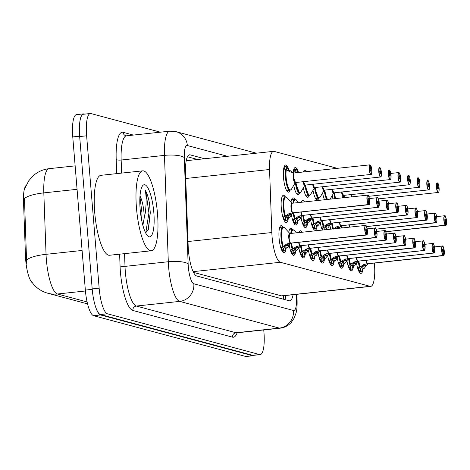 <?xml version="1.0" encoding="UTF-8"?>
<svg xmlns="http://www.w3.org/2000/svg" width="470" height="470" viewBox="0 0 470 470"><rect width="100%" height="100%" fill="white"/><g stroke="black" fill="none" stroke-linecap="round" stroke-linejoin="round"><path stroke-width="0.7" d="M293.121 172.584A13.665 3.466 -96.1 0 1 295.231 167.561A13.665 3.466 -96.1 0 1 298.509 172.496M303.367 171.979A13.665 3.466 -96.1 0 1 304.842 170.14A13.665 3.466 -96.1 0 1 306.675 171.621M289.984 190.391A13.665 3.466 -96.1 0 1 288.533 192.165A13.665 3.466 -96.1 0 1 283.504 177.619A13.665 3.466 -96.1 0 1 285.619 164.988A13.665 3.466 -96.1 0 1 289.132 170.728M301.158 202.276A13.665 3.466 -96.1 0 1 302.633 200.437A13.665 3.466 -96.1 0 1 304.431 201.865M291.018 202.071A13.665 3.466 -96.1 0 1 293.022 197.864A13.665 3.466 -96.1 0 1 294.819 199.292M288.392 217.798A13.665 3.466 -96.1 0 1 286.324 222.469A13.665 3.466 -96.1 0 1 281.295 207.922A13.665 3.466 -96.1 0 1 283.41 195.285A13.665 3.466 -96.1 0 1 285.202 196.713M286.183 248.101A13.665 3.466 -96.1 0 1 284.115 252.766A13.665 3.466 -96.1 0 1 279.086 238.22A13.665 3.466 -96.1 0 1 281.201 225.588A13.665 3.466 -96.1 0 1 282.993 227.016M288.803 232.368A13.665 3.466 -96.1 0 1 290.812 228.162A13.665 3.466 -96.1 0 1 292.61 229.589M298.949 232.579A13.665 3.466 -96.1 0 1 300.424 230.741A13.665 3.466 -96.1 0 1 302.222 232.168M337.343 168.331L274.139 151.393A24.117 6.122 83.9 0 0 273.534 151.346A24.117 6.122 83.9 0 0 269.551 169.505L271.83 232.527A24.117 6.122 83.9 0 0 272.077 236.657A24.117 6.122 83.9 0 0 280.355 262.278L370.125 286.33A24.117 6.122 83.9 0 0 370.73 286.383A24.117 6.122 83.9 0 0 374.373 263.047M26.114 185.444A21.708 5.511 83.9 0 0 23.5 201.313L25.497 256.455A21.708 5.511 83.9 0 0 25.715 260.174A21.708 5.511 83.9 0 0 32.365 282.817M193.511 272.394L281.765 295.93L370.73 286.383M332.96 198.863A13.665 3.466 -96.1 0 1 332.22 195.52M324.529 199.768A13.665 3.466 -96.1 0 1 322.608 192.947M318.825 198.117A13.665 3.466 -96.1 0 1 317.373 199.897A13.665 3.466 -96.1 0 1 312.997 190.374M309.213 195.543A13.665 3.466 -96.1 0 1 307.762 197.318A13.665 3.466 -96.1 0 1 303.385 187.794M299.601 192.964A13.665 3.466 -96.1 0 1 298.144 194.745A13.665 3.466 -96.1 0 1 293.768 185.221M339.593 228.214A13.665 3.466 -96.1 0 1 339.522 227.815M330.751 229.166A13.665 3.466 -96.1 0 1 329.911 225.242M326.844 228.103A13.665 3.466 -96.1 0 1 326.603 229.613M322.32 230.071A13.665 3.466 -96.1 0 1 320.299 222.662M317.232 225.524A13.665 3.466 -96.1 0 1 315.164 230.194A13.665 3.466 -96.1 0 1 310.682 220.089M307.621 222.95A13.665 3.466 -96.1 0 1 305.553 227.621A13.665 3.466 -96.1 0 1 301.07 217.516M298.004 220.377A13.665 3.466 -96.1 0 1 295.936 225.042A13.665 3.466 -96.1 0 1 291.459 214.937M353.475 266.132A13.665 3.466 -96.1 0 1 351.407 270.796A13.665 3.466 -96.1 0 1 346.925 260.691M343.858 263.553A13.665 3.466 -96.1 0 1 341.79 268.223A13.665 3.466 -96.1 0 1 337.313 258.118M334.246 260.979A13.665 3.466 -96.1 0 1 332.178 265.644A13.665 3.466 -96.1 0 1 327.702 255.539M324.635 258.4A13.665 3.466 -96.1 0 1 322.567 263.071A13.665 3.466 -96.1 0 1 318.09 252.966M315.023 255.827A13.665 3.466 -96.1 0 1 312.955 260.498A13.665 3.466 -96.1 0 1 308.473 250.393M305.412 253.248A13.665 3.466 -96.1 0 1 303.344 257.918A13.665 3.466 -96.1 0 1 298.861 247.813M295.795 250.675A13.665 3.466 -96.1 0 1 293.726 255.345A13.665 3.466 -96.1 0 1 289.25 245.24M363.087 268.705A13.665 3.466 -96.1 0 1 361.019 273.375A13.665 3.466 -96.1 0 1 356.536 263.271M25.227 187.647L28.699 180.862L32.471 176.432C37.154 172.008 42.705 169.423 49.127 168.665A32.16 8.16 83.9 0 0 43.822 192.882A28.141 7.32 177.9 0 0 24.463 198.54L26.667 263.312M254.223 355.255A24.117 6.122 -96.1 0 1 253.201 355.737A24.117 6.122 -96.1 0 1 252.596 355.684L100.58 314.953A24.117 6.122 -96.1 0 1 94.864 304.443M79.841 121.789A24.117 6.122 -96.1 0 1 83.448 113.887A24.117 6.122 -96.1 0 1 84.054 113.934L84.735 114.116M253.201 355.737L246.239 356.483A24.117 6.122 -96.1 0 1 245.634 356.436L93.624 315.699A24.117 6.122 -96.1 0 1 85.346 290.078L72.756 136.923A24.117 6.122 -96.1 0 1 76.492 114.633L83.448 113.887M204.609 158.743L190.115 154.853A24.117 6.122 83.9 0 0 189.504 154.806A24.117 6.122 83.9 0 0 185.527 172.966L188.176 246.227A24.117 6.122 83.9 0 0 188.423 250.357A24.117 6.122 83.9 0 0 196.701 275.978L289.162 300.753A24.117 6.122 83.9 0 0 289.773 300.806A24.117 6.122 83.9 0 0 293.092 294.714M263.746 329.934L263.946 332.325A24.117 6.122 -96.1 0 1 260.21 354.615A24.117 6.122 -96.1 0 1 259.605 354.562L107.424 313.784A24.117 6.122 -96.1 0 1 99.152 288.163L86.621 135.806A24.117 6.122 -96.1 0 1 90.358 113.517A24.117 6.122 -96.1 0 1 90.963 113.564L160.417 132.176M260.21 354.615L253.254 355.361A24.117 6.122 -96.1 0 1 252.643 355.308L100.468 314.53A24.117 6.122 -96.1 0 1 92.191 288.909L79.665 136.553A24.117 6.122 -96.1 0 1 83.402 114.263L90.358 113.517M286.13 295.46A24.117 6.122 -96.1 0 1 284.879 299.607M187.436 156.751L197.647 159.489M443.792 255.339A4.823 1.222 -96.1 0 1 443.427 255.639A4.823 1.222 -96.1 0 1 443.357 255.639L367.734 263.746A0.4 0.388 -84.1 0 0 367.675 263.758L367.564 263.729A0.4 0.388 -66.8 0 1 367.622 263.717A4.823 1.222 83.9 0 1 366.248 260.31A4.823 1.222 -96.1 0 0 367.505 263.647M367.675 263.758L367.446 264.375L367.816 263.752A4.823 1.222 83.9 0 0 367.869 263.735M443.357 255.639L443.498 255.457A4.665 1.181 83.9 0 0 444.285 251.15A4.665 1.181 83.9 0 0 442.687 246.198A4.665 1.181 83.9 0 0 441.847 250.498A4.665 1.181 83.9 0 0 443.392 255.433L443.181 252.413A1.61 0.405 -96.1 0 1 442.646 250.71A1.61 0.405 -96.1 0 1 442.893 249.223A1.61 0.405 -96.1 0 1 443.486 250.933A1.61 0.405 -96.1 0 1 443.239 252.419A1.61 0.405 -96.1 0 1 443.216 252.419L443.181 252.425M434.174 252.766A4.823 1.222 -96.1 0 1 433.816 253.06A4.823 1.222 -96.1 0 1 433.745 253.06L358.128 261.173A4.823 1.222 83.9 0 0 358.193 261.173A12.061 3.061 83.9 0 0 359.538 267.377L363.704 264.557L367.193 263.811A4.97 1.263 -96.1 0 1 365.907 260.351M358.281 267.694L358.187 268.135A12.061 3.061 -96.1 0 0 360.402 271.701L359.156 271.836M433.745 253.06L433.886 252.883A4.665 1.181 83.9 0 0 434.674 248.571A4.665 1.181 83.9 0 0 433.07 243.619A4.665 1.181 83.9 0 0 432.236 247.919A4.665 1.181 83.9 0 0 433.781 252.854L433.634 253.03A4.823 1.222 -96.1 0 1 432.036 247.925A4.823 1.222 -96.1 0 1 432.782 243.466C432.988 245.023 432.858 239.7 434.68 248.577C434.662 255.51 433.775 251.967 433.816 253.06L358.193 261.173L359.538 267.371L358.169 267.906M367.734 263.711L367.74 263.746A4.823 1.222 83.9 0 0 367.804 263.752A4.97 1.263 -96.1 0 1 367.581 263.911L366.124 265.891L362.488 266.279L363.275 268.67L362.394 269.263A12.061 3.061 -96.1 0 1 360.848 271.778A12.061 3.061 -96.1 0 1 360.678 271.778L359.215 271.93M360.185 268.599L360.378 268.576A8.842 2.244 83.9 0 0 360.502 268.576A8.842 2.244 83.9 0 0 361.606 266.866L362.488 266.279M443.392 255.433L367.628 263.723M360.378 268.576L360.678 271.778M360.402 271.701L360.179 268.523A8.842 2.244 83.9 0 1 359.203 267.412M443.216 252.419L443.498 255.457M366.124 265.891L364.044 268.582A12.061 3.061 83.9 0 0 364.05 268.582L363.275 268.67M363.251 266.19L364.978 264.046M446.001 225.042A4.823 1.222 -96.1 0 1 445.636 225.336A4.823 1.222 -96.1 0 1 445.566 225.336L445.707 225.159A4.665 1.181 83.9 0 0 446.494 220.847A4.665 1.181 83.9 0 0 444.896 215.895A4.665 1.181 83.9 0 0 444.056 220.195A4.665 1.181 83.9 0 0 445.601 225.13L445.39 222.11A1.61 0.405 -96.1 0 1 444.855 220.412A1.61 0.405 -96.1 0 1 445.102 218.926A1.61 0.405 -96.1 0 1 445.695 220.636A1.61 0.405 -96.1 0 1 445.448 222.122A1.61 0.405 -96.1 0 1 445.425 222.122L445.39 222.128M445.601 225.13L385.77 231.71M445.566 225.336L385.782 231.751M445.425 222.122L445.707 225.159M438.598 192.165A4.823 1.222 -96.1 0 1 438.234 192.459A4.823 1.222 -96.1 0 1 436.454 187.324A4.823 1.222 -96.1 0 1 437.2 182.865A4.823 1.222 -96.1 0 1 437.27 182.865L437.441 183.012A4.665 1.181 83.9 0 0 436.654 187.319A4.665 1.181 83.9 0 0 438.252 192.271A4.665 1.181 83.9 0 0 439.092 187.971A4.665 1.181 83.9 0 0 437.547 183.042L437.646 186.067M437.723 186.05L437.676 186.055A1.61 0.405 -96.1 0 1 437.723 186.05L437.441 183.012M437.758 186.055A1.61 0.405 -96.1 0 1 438.293 187.759A1.61 0.405 -96.1 0 1 438.046 189.246A1.61 0.405 -96.1 0 1 437.453 187.536A1.61 0.405 -96.1 0 1 437.699 186.05M157.497 213.627A40.197 10.199 -96.1 0 1 151.27 250.78A40.197 10.199 -96.1 0 1 136.47 207.993A40.197 10.199 -96.1 0 1 142.692 170.845A40.197 10.199 -96.1 0 1 157.497 213.627M151.27 250.78L109.516 255.263A40.197 10.199 -96.1 0 1 94.717 212.475A40.197 10.199 -96.1 0 1 100.938 175.322L142.692 170.845M141.599 219.778L141.975 213.133L139.942 196.683M139.995 195.978A18.177 4.612 -96.1 0 1 144.002 212.916A18.177 4.612 -96.1 0 1 144.225 217.868L142.874 225.289M140.125 208.974A26.214 6.651 -96.1 0 1 142.545 185.844A26.214 6.651 -96.1 0 1 153.837 212.651A26.214 6.651 -96.1 0 1 147.944 236.151A26.214 6.651 -96.1 0 1 140.125 208.974M145.635 232.885L148.438 229.36L150.282 212.746L149.578 203.757C148.42 197.612 146.957 193.035 145.183 190.033C146.417 195.914 146.446 203.528 145.283 212.881L144.225 217.868M140.148 209.226L140.001 207.311M148.203 229.953L150.171 212.798L149.578 203.757M145.759 232.85L148.943 212.928L145.806 191.554L145.183 190.033M358.122 261.132L358.122 261.173A0.4 0.388 -84.1 0 0 358.064 261.185L357.952 261.156A0.4 0.388 -66.8 0 1 358.011 261.144A4.823 1.222 83.9 0 1 356.636 257.736A4.823 1.222 -96.1 0 0 357.893 261.073M358.064 261.185L357.835 261.802L358.205 261.173A4.823 1.222 83.9 0 0 358.257 261.161M424.563 250.187A4.823 1.222 -96.1 0 1 424.198 250.487A4.823 1.222 -96.1 0 1 424.134 250.487L348.511 258.594A4.823 1.222 83.9 0 0 348.581 258.6A12.061 3.061 83.9 0 0 349.927 264.804L348.558 265.327M348.664 265.115L348.576 265.562A12.061 3.061 -96.1 0 0 350.79 269.128L349.539 269.257M358.187 261.173A4.97 1.263 -96.1 0 1 357.97 261.338L356.513 263.312L352.876 263.705L353.663 266.096L352.782 266.69A12.061 3.061 -96.1 0 1 351.231 269.198A12.061 3.061 -96.1 0 1 351.066 269.198L349.598 269.357M350.573 266.026L350.767 266.002A8.842 2.244 83.9 0 0 350.89 266.002A8.842 2.244 83.9 0 0 351.995 264.287L352.876 263.705M433.634 253.03L358.017 261.144M433.781 252.854L433.563 249.834A1.61 0.405 -96.1 0 1 433.035 248.137A1.61 0.405 -96.1 0 1 433.281 246.65A1.61 0.405 -96.1 0 1 433.875 248.36A1.61 0.405 -96.1 0 1 433.622 249.846A1.61 0.405 -96.1 0 1 433.604 249.846L433.569 249.852M350.767 266.002L351.066 269.198M350.79 269.128L350.567 265.95A8.842 2.244 83.9 0 1 349.592 264.839M433.604 249.846L433.886 252.883M424.134 250.487L424.275 250.31A4.665 1.181 83.9 0 0 425.062 245.998A4.665 1.181 83.9 0 0 423.458 241.045A4.665 1.181 83.9 0 0 422.618 245.346A4.665 1.181 83.9 0 0 424.169 250.281L424.022 250.457A4.823 1.222 -96.1 0 1 422.424 245.352A4.823 1.222 -96.1 0 1 423.17 240.893C423.376 242.444 423.247 237.121 425.068 246.004C425.05 252.93 424.163 249.388 424.198 250.487L348.581 258.6L349.927 264.798L354.092 261.978L357.582 261.232A4.97 1.263 -96.1 0 1 356.289 257.772M356.513 263.312L354.433 266.014A12.061 3.061 83.9 0 0 354.439 266.002M353.64 263.611L355.367 261.473M354.433 266.014L353.663 266.096M348.452 258.606L348.223 259.223L348.587 258.6A4.823 1.222 83.9 0 0 348.646 258.588M414.951 247.614A4.823 1.222 -96.1 0 1 414.587 247.907A4.823 1.222 -96.1 0 1 414.522 247.907L338.894 256.021A0.4 0.388 -84.1 0 0 338.835 256.033L338.612 256.649L338.976 256.021A12.061 3.061 83.9 0 0 340.315 262.225L344.481 259.405L347.964 258.659A4.97 1.263 -96.1 0 1 346.678 255.198M339.052 262.542L338.964 262.983A12.061 3.061 -96.1 0 0 341.179 266.549L339.928 266.684M338.988 256.015L340.315 262.219L338.946 262.754M348.576 258.6A4.97 1.263 -96.1 0 1 348.352 258.764L346.895 260.738L343.264 261.126L344.052 263.517L343.171 264.111A12.061 3.061 -96.1 0 1 341.62 266.625A12.061 3.061 -96.1 0 1 341.455 266.625L341.62 266.625M340.962 263.447L341.155 263.423A8.842 2.244 83.9 0 0 341.279 263.423A8.842 2.244 83.9 0 0 342.383 261.714L343.264 261.126M348.282 258.494A4.823 1.222 -96.1 0 1 347.019 255.157A4.823 1.222 83.9 0 0 348.405 258.571L424.022 250.457M424.169 250.281L423.952 247.261A1.61 0.405 -96.1 0 1 423.417 245.557A1.61 0.405 -96.1 0 1 423.67 244.071A1.61 0.405 -96.1 0 1 424.263 245.787A1.61 0.405 -96.1 0 1 424.011 247.273L423.952 247.273M424.011 247.273A1.61 0.405 -96.1 0 1 423.987 247.273L424.275 250.31M341.155 263.423L341.455 266.625M341.179 266.549L340.956 263.37A8.842 2.244 83.9 0 1 339.974 262.26M344.028 261.044L345.755 258.894M346.895 260.738L344.821 263.429A12.061 3.061 83.9 0 0 344.827 263.429L344.052 263.517M338.835 256.033L338.729 256.003A0.4 0.388 -66.8 0 1 338.782 255.991A4.823 1.222 83.9 0 1 337.407 252.584A4.823 1.222 -96.1 0 0 338.664 255.921M414.522 247.907L414.663 247.731A4.665 1.181 83.9 0 0 415.445 243.425A4.665 1.181 83.9 0 0 413.847 238.466A4.665 1.181 83.9 0 0 413.007 242.767A4.665 1.181 83.9 0 0 414.552 247.702L414.34 244.682A1.61 0.405 -96.1 0 1 413.806 242.984A1.61 0.405 -96.1 0 1 414.058 241.498A1.61 0.405 -96.1 0 1 414.646 243.207A1.61 0.405 -96.1 0 1 414.399 244.694A1.61 0.405 -96.1 0 1 414.376 244.694L414.34 244.7M330.316 264.111L331.567 263.976A12.061 3.061 -96.1 0 1 329.353 260.409L329.928 259.734L330.698 259.651L329.376 253.442A12.061 3.061 83.9 0 0 330.698 259.651L334.863 256.826L338.353 256.079A4.97 1.263 -96.1 0 1 337.066 252.619M338.899 255.986L338.899 256.021A4.823 1.222 83.9 0 0 338.97 256.021A4.97 1.263 -96.1 0 1 338.741 256.185L337.284 258.159L333.653 258.553L334.434 260.944L333.559 261.537A12.061 3.061 -96.1 0 1 332.008 264.046A12.061 3.061 -96.1 0 1 331.844 264.046L330.375 264.205M331.344 260.874L331.544 260.85A8.842 2.244 83.9 0 0 331.667 260.85A8.842 2.244 83.9 0 0 332.772 259.14L333.653 258.553M414.552 247.702L338.794 255.991M331.544 260.85L331.844 264.046M331.567 263.976L331.338 260.797A8.842 2.244 83.9 0 1 330.363 259.687M414.411 247.878A4.823 1.222 -96.1 0 1 412.813 242.773A4.823 1.222 -96.1 0 1 413.559 238.314C413.764 239.87 413.635 234.548 415.451 243.425C415.439 250.357 414.552 246.815 414.587 247.907L338.97 256.021A4.823 1.222 83.9 0 0 339.035 256.009M414.376 244.694L414.663 247.731M337.284 258.159L335.21 260.85A12.061 3.061 83.9 0 0 335.21 260.85L334.434 260.944M334.417 258.459L336.138 256.32M405.34 245.035A4.823 1.222 -96.1 0 1 404.976 245.334A4.823 1.222 -96.1 0 1 404.911 245.334L329.282 253.442A0.4 0.388 -84.1 0 0 329.223 253.453L329.118 253.424A0.4 0.388 -66.8 0 1 329.17 253.412A4.823 1.222 83.9 0 1 327.796 250.005A4.823 1.222 -96.1 0 0 329.053 253.342M329.223 253.453L329 254.07L329.364 253.447A4.823 1.222 83.9 0 0 329.423 253.436M404.911 245.334L405.046 245.158A4.665 1.181 83.9 0 0 405.833 240.846A4.665 1.181 83.9 0 0 404.235 235.893A4.665 1.181 83.9 0 0 403.395 240.194A4.665 1.181 83.9 0 0 404.94 245.129L404.729 242.109A1.61 0.405 -96.1 0 1 404.194 240.405A1.61 0.405 -96.1 0 1 404.441 238.919A1.61 0.405 -96.1 0 1 405.034 240.634A1.61 0.405 -96.1 0 1 404.788 242.121A1.61 0.405 -96.1 0 1 404.764 242.121L404.729 242.121M395.728 242.461A4.823 1.222 -96.1 0 1 395.364 242.755A4.823 1.222 -96.1 0 1 395.294 242.755L319.676 250.874A4.823 1.222 83.9 0 0 319.741 250.874A12.061 3.061 83.9 0 0 321.086 257.072L325.252 254.252L328.741 253.506A4.97 1.263 -96.1 0 1 327.455 250.046M319.829 257.39L319.741 257.836A12.061 3.061 -96.1 0 0 321.956 261.396L320.704 261.532M395.294 242.755L395.435 242.579A4.665 1.181 83.9 0 0 396.222 238.272A4.665 1.181 83.9 0 0 394.624 233.32A4.665 1.181 83.9 0 0 393.784 237.614A4.665 1.181 83.9 0 0 395.329 242.549L395.188 242.726A4.823 1.222 -96.1 0 1 393.584 237.62A4.823 1.222 -96.1 0 1 394.336 233.161C394.541 234.718 394.406 229.395 396.228 238.272C396.21 245.205 395.329 241.662 395.364 242.755L319.741 250.874L321.086 257.067L319.723 257.601M329.282 253.406L329.288 253.442A4.823 1.222 83.9 0 0 329.353 253.447A4.97 1.263 -96.1 0 1 329.129 253.612L327.672 255.586L324.041 255.974L324.823 258.365L323.947 258.958A12.061 3.061 -96.1 0 1 322.397 261.473A12.061 3.061 -96.1 0 1 322.226 261.473L322.397 261.473M321.733 258.294L321.932 258.277A8.842 2.244 83.9 0 0 322.05 258.277A8.842 2.244 83.9 0 0 323.16 256.561L324.041 255.974M404.94 245.129L329.176 253.418M321.932 258.277L322.226 261.473M321.956 261.396L321.727 258.218A8.842 2.244 83.9 0 1 320.752 257.113M404.764 242.121L405.046 245.158M327.672 255.586L325.598 258.283A12.061 3.061 83.9 0 0 325.598 258.277M324.805 255.886L326.527 253.741M325.598 258.283L324.823 258.365M428.981 189.586A4.823 1.222 -96.1 0 1 428.616 189.886A4.823 1.222 -96.1 0 1 426.842 184.751A4.823 1.222 -96.1 0 1 427.588 180.292A4.823 1.222 -96.1 0 1 427.659 180.292L427.823 180.433A4.665 1.181 83.9 0 0 427.042 184.745A4.665 1.181 83.9 0 0 428.64 189.698A4.665 1.181 83.9 0 0 429.48 185.397A4.665 1.181 83.9 0 0 427.935 180.462L428.029 183.494M343.482 195.291L341.825 191.983A4.823 1.222 83.9 0 0 343.264 195.414A4.823 1.222 83.9 0 0 343.388 195.42A12.061 3.061 83.9 0 0 343.77 197.706M351.443 194.557A4.823 1.222 83.9 0 0 352.036 196.818L351.443 194.557A4.823 1.222 -96.2 0 0 352.036 196.818M428.147 183.482A1.61 0.405 -96.1 0 1 428.681 185.186A1.61 0.405 -96.1 0 1 428.429 186.672A1.61 0.405 -96.1 0 1 427.841 184.957A1.61 0.405 -96.1 0 1 428.088 183.47A1.61 0.405 -96.1 0 1 428.111 183.47L428.064 183.476M428.111 183.47L427.823 180.433M419.369 187.013A4.823 1.222 -96.1 0 1 419.005 187.307A4.823 1.222 -96.1 0 1 417.231 182.172A4.823 1.222 -96.1 0 1 417.977 177.713A4.823 1.222 -96.1 0 1 418.041 177.713L418.212 177.86A4.665 1.181 83.9 0 0 417.425 182.166A4.665 1.181 83.9 0 0 419.029 187.119A4.665 1.181 83.9 0 0 419.869 182.824A4.665 1.181 83.9 0 0 418.318 177.889L418.418 180.921M333.865 192.718L332.214 189.404A4.823 1.222 83.9 0 0 333.653 192.835A4.823 1.222 83.9 0 0 333.776 192.847A12.061 3.061 83.9 0 0 334.993 198.645M418.535 180.903A1.61 0.405 -96.1 0 1 419.07 182.607A1.61 0.405 -96.1 0 1 418.817 184.093A1.61 0.405 -96.1 0 1 418.224 182.383A1.61 0.405 -96.1 0 1 418.476 180.897A1.61 0.405 -96.1 0 1 418.5 180.897L418.453 180.903M418.5 180.897L418.212 177.86M409.758 184.434A4.823 1.222 -96.1 0 1 409.394 184.733A4.823 1.222 -96.1 0 1 407.619 179.599A4.823 1.222 -96.1 0 1 408.365 175.14A4.823 1.222 -96.1 0 1 408.43 175.14L408.6 175.281A4.665 1.181 83.9 0 0 407.813 179.593A4.665 1.181 83.9 0 0 409.411 184.546A4.665 1.181 83.9 0 0 410.251 180.245A4.665 1.181 83.9 0 0 408.706 175.31L408.806 178.341M326.662 199.251L324.183 190.268A12.061 3.061 83.9 0 0 326.826 199.521M408.923 178.33A1.61 0.405 -96.1 0 1 409.452 180.034A1.61 0.405 -96.1 0 1 409.206 181.52A1.61 0.405 -96.1 0 1 408.612 179.804A1.61 0.405 -96.1 0 1 408.865 178.318L408.841 178.324M408.865 178.318A1.61 0.405 -96.1 0 1 408.882 178.318L408.6 175.281M400.146 181.861A4.823 1.222 -96.1 0 1 399.782 182.154A4.823 1.222 -96.1 0 1 398.002 177.02A4.823 1.222 -96.1 0 1 398.754 172.561A4.823 1.222 -96.1 0 1 398.819 172.561L398.989 172.707A4.665 1.181 83.9 0 0 398.202 177.014A4.665 1.181 83.9 0 0 399.8 181.972A4.665 1.181 83.9 0 0 400.64 177.672A4.665 1.181 83.9 0 0 399.095 172.737L399.195 175.768M324.177 190.268L320.211 197.036L318.443 198.105L314.565 187.695A12.061 3.061 83.9 0 0 318.443 198.105A12.061 3.061 83.9 0 0 318.748 198.129A12.061 3.061 83.9 0 0 318.754 198.129L315.576 198.469M322.602 186.831A4.823 1.222 83.9 0 0 324.041 190.262A4.823 1.222 83.9 0 0 324.159 190.274L322.602 186.831A4.823 1.222 -96.2 0 0 324.041 190.262A4.823 1.222 -96.2 0 0 324.159 190.274A4.97 1.263 -96.2 0 1 322.261 186.866M399.271 175.745L399.23 175.751A1.61 0.405 -96.1 0 1 399.271 175.745L398.989 172.707M399.306 175.757A1.61 0.405 -96.1 0 1 399.841 177.454A1.61 0.405 -96.1 0 1 399.594 178.941A1.61 0.405 -96.1 0 1 399.001 177.231A1.61 0.405 -96.1 0 1 399.247 175.745M398.689 172.578L390.817 173.424M436.389 222.463A4.823 1.222 -96.1 0 1 436.025 222.762A4.823 1.222 -96.1 0 1 435.954 222.762L436.095 222.586A4.665 1.181 83.9 0 0 436.883 218.274A4.665 1.181 83.9 0 0 435.285 213.321A4.665 1.181 83.9 0 0 434.445 217.622A4.665 1.181 83.9 0 0 435.99 222.557L435.772 219.537A1.61 0.405 -96.1 0 1 435.244 217.833A1.61 0.405 -96.1 0 1 435.49 216.347A1.61 0.405 -96.1 0 1 436.084 218.062A1.61 0.405 -96.1 0 1 435.831 219.543A1.61 0.405 -96.1 0 1 435.813 219.543L435.778 219.549M435.99 222.557L376.153 229.137M435.954 222.762L376.17 229.178L436.025 222.762C435.984 221.664 436.871 225.206 436.889 218.28C435.067 209.397 435.197 214.72 434.991 213.168A4.823 1.222 -96.1 0 1 435.414 213.38M435.813 219.543L436.095 222.586M426.772 219.889A4.823 1.222 -96.1 0 1 426.407 220.183A4.823 1.222 -96.1 0 1 426.343 220.183L426.484 220.007A4.665 1.181 83.9 0 0 427.271 215.701A4.665 1.181 83.9 0 0 425.667 210.742A4.665 1.181 83.9 0 0 424.833 215.043A4.665 1.181 83.9 0 0 426.378 219.978L426.161 216.958A1.61 0.405 -96.1 0 1 425.632 215.26A1.61 0.405 -96.1 0 1 425.879 213.774A1.61 0.405 -96.1 0 1 426.472 215.483A1.61 0.405 -96.1 0 1 426.22 216.97A1.61 0.405 -96.1 0 1 426.202 216.97L426.161 216.976M417.16 217.31A4.823 1.222 -96.1 0 1 416.796 217.61A4.823 1.222 -96.1 0 1 416.731 217.61L341.103 225.718A4.823 1.222 83.9 0 0 341.179 225.723A12.061 3.061 83.9 0 0 341.561 228.003M349.234 224.86A4.823 1.222 83.9 0 0 349.827 227.116A4.823 1.222 -96.1 0 1 349.228 224.86M426.378 219.978L366.541 226.558M426.343 220.183L366.559 226.599L426.407 220.183C426.372 219.091 427.259 222.633 427.277 215.701C425.456 206.824 425.585 212.146 425.379 210.589A4.823 1.222 -96.1 0 1 425.797 210.807M426.202 216.97L426.484 220.007M341.05 225.729L340.821 226.346L341.185 225.723A4.823 1.222 83.9 0 0 341.244 225.712M416.731 217.61L416.872 217.434A4.665 1.181 83.9 0 0 417.654 213.121A4.665 1.181 83.9 0 0 416.056 208.169A4.665 1.181 83.9 0 0 415.216 212.469A4.665 1.181 83.9 0 0 416.767 217.404L416.549 214.385A1.61 0.405 -96.1 0 1 416.015 212.681A1.61 0.405 -96.1 0 1 416.267 211.195A1.61 0.405 -96.1 0 1 416.855 212.91A1.61 0.405 -96.1 0 1 416.608 214.396L416.549 214.396M331.497 223.109L331.491 223.144A0.4 0.388 -84.1 0 0 331.432 223.156L331.209 223.773L331.573 223.144A12.061 3.061 83.9 0 0 332.784 228.949M341.173 225.723A4.97 1.263 -96.1 0 1 340.95 225.888L339.493 227.862L335.862 228.25L335.98 228.602M334.981 228.837L335.862 228.25M340.873 225.618A4.823 1.222 -96.1 0 1 339.616 222.281A4.823 1.222 83.9 0 0 341.003 225.694L416.62 217.581A4.823 1.222 -96.1 0 1 415.022 212.475A4.823 1.222 -96.1 0 1 415.768 208.016A4.823 1.222 -96.1 0 1 416.185 208.228M416.608 214.396A1.61 0.405 -96.1 0 1 416.585 214.396L416.872 217.434M336.626 228.162L338.347 226.017M333.541 229.09L337.072 226.528L340.562 225.782A4.97 1.263 -96.1 0 1 339.275 222.322M339.493 227.862L339.24 228.256M323.066 229.989A12.061 3.061 -96.1 0 1 321.95 227.533L322.526 226.857L323.295 226.775L321.968 220.565A12.061 3.061 83.9 0 0 323.295 226.775L327.461 223.949L331.327 223.127A0.4 0.388 -66.8 0 1 331.379 223.115M407.549 214.737A4.823 1.222 -96.1 0 1 407.185 215.031A4.823 1.222 -96.1 0 1 407.12 215.031L407.255 214.855A4.665 1.181 83.9 0 0 408.042 210.548A4.665 1.181 83.9 0 0 406.444 205.59A4.665 1.181 83.9 0 0 405.604 209.89A4.665 1.181 83.9 0 0 407.149 214.825L406.938 211.805A1.61 0.405 -96.1 0 1 406.403 210.108A1.61 0.405 -96.1 0 1 406.65 208.621A1.61 0.405 -96.1 0 1 407.243 210.331A1.61 0.405 -96.1 0 1 406.997 211.817A1.61 0.405 -96.1 0 1 406.973 211.817L406.938 211.823M331.497 223.144A4.823 1.222 -96.1 0 1 331.491 223.144L331.497 223.15A4.823 1.222 83.9 0 0 331.567 223.15A4.97 1.263 -96.1 0 1 331.338 223.309L329.881 225.283L326.251 225.676L327.032 228.067L326.156 228.661A12.061 3.061 -96.1 0 1 325.857 229.689M323.942 227.997L324.141 227.974A8.842 2.244 83.9 0 0 324.259 227.974A8.842 2.244 83.9 0 0 325.369 226.264L326.251 225.676M331.262 223.044A4.823 1.222 -96.1 0 1 330.005 219.707A4.823 1.222 83.9 0 0 331.385 223.121L407.008 215.001A4.823 1.222 -96.1 0 1 405.41 209.896A4.823 1.222 -96.1 0 1 406.156 205.437A4.823 1.222 -96.1 0 1 406.573 205.654M324.141 227.974L324.318 229.854M324.077 229.883L323.936 227.921A8.842 2.244 83.9 0 1 322.961 226.81M331.432 223.156L330.951 223.203M327.014 225.594L328.736 223.444M398.219 206.289L406.156 205.437C406.362 206.994 406.233 201.671 408.048 210.548C408.036 217.481 407.149 213.938 407.185 215.031L331.567 223.15A4.823 1.222 83.9 0 0 331.632 223.133M407.12 215.031L331.497 223.15M406.973 211.817L407.255 214.855M329.881 225.283L327.807 227.974A12.061 3.061 83.9 0 0 327.807 227.974L327.032 228.067M319.671 250.833L319.671 250.868A0.4 0.388 -84.1 0 0 319.612 250.88L319.5 250.851A0.4 0.388 -66.8 0 1 319.559 250.839A4.823 1.222 83.9 0 1 318.184 247.432A4.823 1.222 -96.1 0 0 319.441 250.768M319.612 250.88L319.389 251.497L319.753 250.868A4.823 1.222 83.9 0 0 319.806 250.857M310.059 248.254L310.065 248.295A4.823 1.222 83.9 0 0 310.13 248.295A12.061 3.061 83.9 0 0 311.475 254.499L315.64 251.679L319.13 250.933A4.97 1.263 -96.1 0 1 317.843 247.467M310.218 254.816L310.124 255.257A12.061 3.061 -96.1 0 0 312.339 258.823L311.093 258.958M310.147 248.289L311.475 254.493L310.106 255.028M319.735 250.874A4.97 1.263 -96.1 0 1 319.518 251.033L318.061 253.007L314.424 253.4L315.211 255.792L314.33 256.385A12.061 3.061 -96.1 0 1 312.785 258.894A12.061 3.061 -96.1 0 1 312.615 258.894L311.152 259.052M312.121 255.721L312.315 255.698A8.842 2.244 83.9 0 0 312.438 255.698A8.842 2.244 83.9 0 0 313.543 253.988L314.424 253.4M395.188 242.726L319.565 250.845M395.329 242.549L395.117 239.536A1.61 0.405 -96.1 0 1 394.583 237.832A1.61 0.405 -96.1 0 1 394.829 236.345A1.61 0.405 -96.1 0 1 395.423 238.055A1.61 0.405 -96.1 0 1 395.176 239.541A1.61 0.405 -96.1 0 1 395.153 239.541L395.117 239.547M312.315 255.698L312.615 258.894M312.339 258.823L312.115 255.645A8.842 2.244 83.9 0 1 311.14 254.534M315.194 253.318L316.915 251.168M395.153 239.541L395.435 242.579M318.061 253.007L315.981 255.698A12.061 3.061 83.9 0 0 315.987 255.698L315.211 255.792M386.111 239.882A4.823 1.222 -96.1 0 1 385.753 240.182A4.823 1.222 -96.1 0 1 385.682 240.182L310.065 248.295A4.823 1.222 -96.1 0 1 310.059 248.289A0.4 0.388 -84.1 0 0 310 248.301L309.889 248.272A0.4 0.388 -66.8 0 1 309.947 248.26M310 248.301L309.771 248.918L310.141 248.295A4.823 1.222 83.9 0 0 310.194 248.283M385.682 240.182L385.823 240.006A4.665 1.181 83.9 0 0 386.61 235.693A4.665 1.181 83.9 0 0 385.006 230.741A4.665 1.181 83.9 0 0 384.172 235.041A4.665 1.181 83.9 0 0 385.717 239.976L385.5 236.956A1.61 0.405 -96.1 0 1 384.971 235.253A1.61 0.405 -96.1 0 1 385.218 233.766A1.61 0.405 -96.1 0 1 385.811 235.482A1.61 0.405 -96.1 0 1 385.559 236.968L385.506 236.968M302.445 232.198L302.145 232.174A12.061 3.061 83.9 0 0 302.145 232.174A12.061 3.061 83.9 0 0 301.84 232.268M301.476 256.379L302.727 256.244A12.061 3.061 -96.1 0 1 300.512 252.684L301.088 252.008L301.863 251.926L300.536 245.71A12.061 3.061 83.9 0 0 301.863 251.926L306.029 249.1L309.519 248.354A4.97 1.263 -96.1 0 1 308.226 244.893M310.124 248.295A4.97 1.263 -96.1 0 1 309.906 248.46L308.449 250.434L304.813 250.821L305.6 253.213L304.719 253.812A12.061 3.061 -96.1 0 1 303.168 256.32A12.061 3.061 -96.1 0 1 303.003 256.32L301.534 256.479M302.51 253.142L302.704 253.124A8.842 2.244 83.9 0 0 302.827 253.124A8.842 2.244 83.9 0 0 303.931 251.409L304.813 250.821M308.573 244.858A4.823 1.222 83.9 0 0 309.953 248.266L385.57 240.152A4.823 1.222 -96.1 0 1 383.972 235.047A4.823 1.222 -96.1 0 1 384.719 230.588A4.823 1.222 -96.1 0 1 385.142 230.799M385.559 236.968A1.61 0.405 -96.1 0 1 385.541 236.968L385.823 240.006M302.704 253.124L303.003 256.32M302.727 256.244L302.504 253.066A8.842 2.244 83.9 0 1 301.529 251.961M308.449 250.434L306.37 253.124A12.061 3.061 83.9 0 0 306.375 253.124L305.6 253.213M305.576 250.733L307.304 248.595M376.499 237.309A4.823 1.222 -96.1 0 1 376.135 237.603A4.823 1.222 -96.1 0 1 376.071 237.603L300.447 245.716A0.4 0.388 -84.1 0 0 300.389 245.728L300.277 245.698A0.4 0.388 -66.8 0 1 300.33 245.687A4.823 1.222 83.9 0 1 298.955 242.279A4.823 1.222 -96.1 0 0 300.218 245.616M300.389 245.728L300.16 246.345L300.524 245.722M376.071 237.603L376.212 237.426A4.665 1.181 83.9 0 0 376.999 233.12A4.665 1.181 83.9 0 0 375.395 228.167A4.665 1.181 83.9 0 0 374.555 232.468A4.665 1.181 83.9 0 0 376.106 237.397L375.888 234.383A1.61 0.405 -96.1 0 1 375.354 232.679A1.61 0.405 -96.1 0 1 375.606 231.193A1.61 0.405 -96.1 0 1 376.2 232.903A1.61 0.405 -96.1 0 1 375.947 234.389A1.61 0.405 -96.1 0 1 375.924 234.389L375.888 234.395M292.54 229.595A12.061 3.061 83.9 0 0 292.528 229.595A12.061 3.061 83.9 0 0 290.736 233.461M291.864 253.806L293.115 253.671A12.061 3.061 -96.1 0 1 290.901 250.105L291.476 249.429L292.252 249.347L290.924 243.137A12.061 3.061 83.9 0 0 292.252 249.347L296.417 246.527L299.907 245.781A4.97 1.263 -96.1 0 1 298.615 242.314M300.447 245.681L300.447 245.716A4.823 1.222 83.9 0 0 300.518 245.722A4.97 1.263 -96.1 0 1 300.289 245.881L298.832 247.86L295.201 248.248L295.988 250.639L295.107 251.233A12.061 3.061 -96.1 0 1 293.556 253.741A12.061 3.061 -96.1 0 1 293.392 253.747L291.923 253.9M292.898 250.569L293.092 250.545A8.842 2.244 83.9 0 0 293.215 250.545A8.842 2.244 83.9 0 0 294.32 248.836L295.201 248.248M376.106 237.397L300.342 245.692M293.092 250.545L293.392 253.747M293.115 253.671L292.892 250.492A8.842 2.244 83.9 0 1 291.911 249.382M375.959 237.573A4.823 1.222 -96.1 0 1 374.361 232.468A4.823 1.222 -96.1 0 1 375.107 228.015C375.313 229.566 375.183 224.243 377.005 233.12C376.987 240.053 376.1 236.51 376.135 237.603L300.518 245.722A4.823 1.222 83.9 0 0 300.583 245.704M375.924 234.389L376.212 237.426M292.834 229.624L290.742 233.461M298.832 247.86L296.758 250.557A12.061 3.061 83.9 0 0 296.764 250.545M295.965 248.16L297.692 246.016M296.758 250.557L295.988 250.639M366.888 234.73A4.823 1.222 -96.1 0 1 366.524 235.029A4.823 1.222 -96.1 0 1 366.459 235.029L290.83 243.143A0.4 0.388 -84.1 0 0 290.771 243.149L290.666 243.119A0.4 0.388 -66.8 0 1 290.719 243.113A4.823 1.222 83.9 0 1 289.126 238.008L289.873 233.549A4.823 1.222 83.9 0 0 289.126 238.008M290.771 243.149L290.548 243.766L290.912 243.143A4.823 1.222 83.9 0 0 290.971 243.131M366.459 235.029L366.6 234.853A4.665 1.181 83.9 0 0 367.381 230.541A4.665 1.181 83.9 0 0 365.783 225.588A4.665 1.181 83.9 0 0 364.943 229.889A4.665 1.181 83.9 0 0 366.488 234.824L366.277 231.804A1.61 0.405 -96.1 0 1 365.742 230.106A1.61 0.405 -96.1 0 1 365.995 228.62A1.61 0.405 -96.1 0 1 366.582 230.329A1.61 0.405 -96.1 0 1 366.336 231.816A1.61 0.405 -96.1 0 1 366.312 231.816L366.277 231.816M282.928 227.022A12.061 3.061 83.9 0 0 282.916 227.022A12.061 3.061 83.9 0 0 281.048 238.167A12.061 3.061 83.9 0 0 282.635 246.774L286.8 243.948L290.29 243.202A4.97 1.263 -96.1 0 1 288.739 237.303A4.97 1.263 -96.1 0 1 289.878 233.549L289.873 233.549A4.823 1.222 83.9 0 1 289.996 233.561M281.377 247.085L281.289 247.531A12.061 3.061 -96.1 0 0 283.504 251.097L282.253 251.227M279.75 227.363L283.222 227.045C280.496 225.788 280.091 239.33 282.64 246.768L281.272 247.296M290.836 243.102L290.836 243.137A4.823 1.222 83.9 0 0 290.907 243.143A4.97 1.263 -96.1 0 1 290.677 243.307L289.22 245.281L285.59 245.669L286.371 248.06L285.496 248.659A12.061 3.061 -96.1 0 1 283.945 251.168A12.061 3.061 -96.1 0 1 283.78 251.168L283.945 251.168M283.281 247.99L283.481 247.972A8.842 2.244 83.9 0 0 283.604 247.972A8.842 2.244 83.9 0 0 284.708 246.257L285.59 245.669M366.488 234.824L290.73 243.113M283.481 247.972L283.78 251.168M283.504 251.097L283.275 247.919A8.842 2.244 83.9 0 1 282.3 246.809M366.312 231.816L366.6 234.853M289.22 245.281L287.147 247.972A12.061 3.061 83.9 0 0 287.147 247.972L286.371 248.06M286.353 245.581L288.075 243.442M397.937 212.158A4.823 1.222 -96.1 0 1 397.573 212.458A4.823 1.222 -96.1 0 1 397.503 212.458L321.88 220.565A0.4 0.388 -84.1 0 0 321.821 220.577L321.709 220.547A0.4 0.388 -66.8 0 1 321.768 220.536A4.823 1.222 83.9 0 1 320.393 217.134A4.823 1.222 -96.1 0 0 321.65 220.465M321.821 220.577L321.598 221.194L321.962 220.571A4.823 1.222 83.9 0 0 322.015 220.559M397.503 212.458L397.644 212.281A4.665 1.181 83.9 0 0 398.431 207.969A4.665 1.181 83.9 0 0 396.833 203.017A4.665 1.181 83.9 0 0 395.993 207.317A4.665 1.181 83.9 0 0 397.538 212.252L397.326 209.232A1.61 0.405 -96.1 0 1 396.792 207.529A1.61 0.405 -96.1 0 1 397.038 206.042A1.61 0.405 -96.1 0 1 397.632 207.758A1.61 0.405 -96.1 0 1 397.385 209.244A1.61 0.405 -96.1 0 1 397.362 209.244L397.326 209.244M388.326 209.585A4.823 1.222 -96.1 0 1 387.962 209.879A4.823 1.222 -96.1 0 1 387.891 209.879L312.274 217.998A4.823 1.222 83.9 0 0 312.339 217.998A12.061 3.061 83.9 0 0 313.684 224.196L317.849 221.376L321.339 220.63A4.97 1.263 -96.1 0 1 320.052 217.169M312.427 224.513L312.333 224.96A12.061 3.061 -96.1 0 0 314.548 228.52L313.302 228.655M387.891 209.879L388.032 209.702A4.665 1.181 83.9 0 0 388.819 205.396A4.665 1.181 83.9 0 0 387.221 200.443A4.665 1.181 83.9 0 0 386.381 204.738A4.665 1.181 83.9 0 0 387.926 209.673L387.785 209.849A4.823 1.222 -96.1 0 1 386.181 204.744A4.823 1.222 -96.1 0 1 386.928 200.291C387.133 201.841 387.004 196.519 388.825 205.396C388.808 212.328 387.92 208.786 387.962 209.879L312.339 217.998L313.684 224.19L312.315 224.725M321.88 220.53L321.885 220.565A4.823 1.222 83.9 0 0 321.95 220.571A4.97 1.263 -96.1 0 1 321.727 220.736L320.27 222.709L316.639 223.097L317.42 225.488L316.539 226.082A12.061 3.061 -96.1 0 1 314.994 228.596A12.061 3.061 -96.1 0 1 314.824 228.596L313.361 228.755M314.33 225.418L314.524 225.4A8.842 2.244 83.9 0 0 314.647 225.4A8.842 2.244 83.9 0 0 315.752 223.685L316.639 223.097M397.538 212.252L321.774 220.542M314.524 225.4L314.824 228.596M314.548 228.52L314.324 225.341A8.842 2.244 83.9 0 1 313.349 224.237M397.362 209.244L397.644 212.281M320.27 222.709L318.19 225.4A12.061 3.061 83.9 0 0 318.196 225.4L317.42 225.488M317.397 223.009L319.124 220.871M312.268 217.957L312.268 217.992A0.4 0.388 -84.1 0 0 312.209 218.004L312.098 217.974A0.4 0.388 -66.8 0 1 312.156 217.963A4.823 1.222 83.9 0 1 310.782 214.555A4.823 1.222 -96.1 0 0 312.039 217.892M312.209 218.004L311.98 218.621L312.35 217.992A4.823 1.222 83.9 0 0 312.403 217.98M304.654 201.9L304.354 201.871A12.061 3.061 83.9 0 0 304.354 201.871A12.061 3.061 83.9 0 0 304.049 201.965M378.708 207.006A4.823 1.222 -96.1 0 1 378.344 207.305A4.823 1.222 -96.1 0 1 378.279 207.305L302.656 215.413A4.823 1.222 83.9 0 0 302.727 215.419A12.061 3.061 83.9 0 0 304.072 221.623L302.704 222.151M302.809 221.94L302.721 222.38A12.061 3.061 -96.1 0 0 304.936 225.947L303.69 226.082M312.333 217.998A4.97 1.263 -96.1 0 1 312.115 218.156L310.658 220.13L307.022 220.524L307.809 222.915L306.928 223.508A12.061 3.061 -96.1 0 1 305.377 226.017A12.061 3.061 -96.1 0 1 305.212 226.017L303.743 226.176M304.719 222.845L304.913 222.821A8.842 2.244 83.9 0 0 305.036 222.821A8.842 2.244 83.9 0 0 306.14 221.112L307.022 220.524M387.785 209.849L312.162 217.968M387.926 209.673L387.709 206.659A1.61 0.405 -96.1 0 1 387.18 204.955A1.61 0.405 -96.1 0 1 387.427 203.469A1.61 0.405 -96.1 0 1 388.02 205.179A1.61 0.405 -96.1 0 1 387.768 206.665A1.61 0.405 -96.1 0 1 387.75 206.665L387.715 206.671M304.913 222.821L305.212 226.017M304.936 225.947L304.713 222.768A8.842 2.244 83.9 0 1 303.738 221.658M387.75 206.665L388.032 209.702M378.279 207.305L378.421 207.129A4.665 1.181 83.9 0 0 379.208 202.817A4.665 1.181 83.9 0 0 377.604 197.864A4.665 1.181 83.9 0 0 376.77 202.165A4.665 1.181 83.9 0 0 378.315 207.1L378.168 207.276A4.823 1.222 -96.1 0 1 376.57 202.171A4.823 1.222 -96.1 0 1 377.316 197.711C377.522 199.262 377.392 193.94 379.214 202.823C379.196 209.749 378.309 206.207 378.344 207.305L302.727 215.419L304.072 221.617L308.238 218.803L311.728 218.057A4.97 1.263 -96.1 0 1 310.441 214.59M310.658 220.13L308.579 222.827A12.061 3.061 83.9 0 0 308.584 222.821M307.785 220.436L309.513 218.292M308.584 222.833L307.809 222.915M302.598 215.425L302.369 216.041L302.739 215.419A4.823 1.222 83.9 0 0 302.792 215.407M295.043 199.321L294.737 199.298A12.061 3.061 83.9 0 0 294.737 199.298A12.061 3.061 83.9 0 0 292.951 203.158L294.737 199.298L291.57 199.638M369.097 204.432A4.823 1.222 -96.1 0 1 368.733 204.726A4.823 1.222 -96.1 0 1 368.668 204.726L293.039 212.839A0.4 0.388 -84.1 0 0 292.986 212.851L292.757 213.468L293.121 212.845A12.061 3.061 83.9 0 0 294.461 219.049L298.626 216.224L302.116 215.477A4.97 1.263 -96.1 0 1 300.823 212.017M293.198 219.361L293.11 219.807A12.061 3.061 -96.1 0 0 295.325 223.368L294.073 223.503M293.133 212.834L294.461 219.043L293.092 219.572M302.721 215.419A4.97 1.263 -96.1 0 1 302.498 215.583L301.041 217.557L297.41 217.945L298.197 220.336L297.316 220.935A12.061 3.061 -96.1 0 1 295.765 223.444A12.061 3.061 -96.1 0 1 295.601 223.444L294.132 223.603M295.107 220.266L295.301 220.248A8.842 2.244 83.9 0 0 295.424 220.248A8.842 2.244 83.9 0 0 296.529 218.532L297.41 217.945M301.17 211.982A4.823 1.222 83.9 0 0 302.551 215.389L378.168 207.276M378.315 207.1L378.097 204.08A1.61 0.405 -96.1 0 1 377.569 202.376A1.61 0.405 -96.1 0 1 377.815 200.896A1.61 0.405 -96.1 0 1 378.409 202.605A1.61 0.405 -96.1 0 1 378.156 204.092L378.097 204.092M378.156 204.092A1.61 0.405 -96.1 0 1 378.139 204.092L378.421 207.129M295.301 220.248L295.601 223.444M295.325 223.368L295.101 220.195A8.842 2.244 83.9 0 1 294.12 219.085M298.174 217.863L299.901 215.718M301.041 217.557L298.967 220.248A12.061 3.061 83.9 0 0 298.973 220.248L298.197 220.336M285.137 196.719A12.061 3.061 83.9 0 0 285.125 196.719A12.061 3.061 83.9 0 0 283.257 207.863A12.061 3.061 83.9 0 0 284.844 216.47L289.015 213.65L292.875 212.822A0.4 0.388 -66.8 0 1 292.928 212.81A4.823 1.222 83.9 0 1 291.335 207.711L292.082 203.251A4.823 1.222 83.9 0 0 291.335 207.711M368.668 204.726L368.809 204.55A4.665 1.181 83.9 0 0 369.59 200.243A4.665 1.181 83.9 0 0 367.992 195.291A4.665 1.181 83.9 0 0 367.152 199.591A4.665 1.181 83.9 0 0 368.703 204.526L368.486 201.507A1.61 0.405 -96.1 0 1 367.951 199.803A1.61 0.405 -96.1 0 1 368.204 198.317A1.61 0.405 -96.1 0 1 368.791 200.026A1.61 0.405 -96.1 0 1 368.545 201.513A1.61 0.405 -96.1 0 1 368.521 201.513L368.486 201.518M283.586 216.787L283.498 217.228A12.061 3.061 -96.1 0 0 285.713 220.794L284.462 220.929M281.959 197.059L285.431 196.748C282.705 195.485 282.3 209.027 284.849 216.464L283.481 216.999M293.045 212.804L293.045 212.839A4.823 1.222 83.9 0 0 293.115 212.845A4.97 1.263 -96.1 0 1 292.886 213.004L291.429 214.984L287.799 215.372L288.586 217.763L287.705 218.356A12.061 3.061 -96.1 0 1 286.154 220.871A12.061 3.061 -96.1 0 1 285.989 220.871L284.52 221.023M285.49 217.692L285.69 217.669A8.842 2.244 83.9 0 0 285.813 217.669A8.842 2.244 83.9 0 0 286.917 215.959L287.799 215.372M292.205 203.263A4.823 1.222 83.9 0 0 292.082 203.251L292.082 203.251A4.97 1.263 -96.1 0 0 290.954 207.006A4.97 1.263 -96.1 0 0 292.499 212.904M368.703 204.526L292.939 212.816M285.69 217.669L285.989 220.871M285.713 220.794L285.49 217.616A8.842 2.244 83.9 0 1 284.509 216.505M292.986 212.851L292.505 212.904M368.556 204.697A4.823 1.222 -96.1 0 1 366.958 199.591A4.823 1.222 -96.1 0 1 367.704 195.138C367.91 196.689 367.781 191.366 369.596 200.243C369.585 207.176 368.697 203.633 368.733 204.726L293.115 212.845A4.823 1.222 83.9 0 0 293.18 212.828M368.521 201.513L368.809 204.55M291.429 214.984L289.356 217.675A12.061 3.061 83.9 0 0 289.356 217.675L288.586 217.763M288.562 215.284L290.284 213.139M390.535 179.282A4.823 1.222 -96.1 0 1 390.171 179.581A4.823 1.222 -96.1 0 1 388.39 174.446A4.823 1.222 -96.1 0 1 389.137 169.987A4.823 1.222 -96.1 0 1 389.207 169.987L389.377 170.128A4.665 1.181 83.9 0 0 388.59 174.441A4.665 1.181 83.9 0 0 390.188 179.393A4.665 1.181 83.9 0 0 391.028 175.093A4.665 1.181 83.9 0 0 389.483 170.158L389.583 173.189M305.03 184.992L303.379 181.679A4.823 1.222 83.9 0 0 304.813 185.109A4.823 1.222 83.9 0 0 304.936 185.121A12.061 3.061 83.9 0 0 308.831 195.526A12.061 3.061 83.9 0 0 309.137 195.555A12.061 3.061 83.9 0 0 309.143 195.555L305.964 195.896M312.991 184.258A4.823 1.222 83.9 0 0 314.43 187.683A4.823 1.222 83.9 0 0 314.548 187.695L312.991 184.258A4.823 1.222 -96.2 0 0 314.43 187.683A4.823 1.222 -96.2 0 0 314.548 187.695A4.97 1.263 -96.2 0 1 312.65 184.293M389.695 173.177A1.61 0.405 -96.1 0 1 390.229 174.881A1.61 0.405 -96.1 0 1 389.983 176.368A1.61 0.405 -96.1 0 1 389.389 174.652A1.61 0.405 -96.1 0 1 389.636 173.166A1.61 0.405 -96.1 0 1 389.659 173.166L389.612 173.172M305.183 171.779L305.183 171.738A12.061 3.061 -96.1 0 0 305.012 171.738L303.391 171.914M389.659 173.166L389.377 170.128M380.917 176.708A4.823 1.222 -96.1 0 1 380.553 177.002L304.936 185.121L308.831 195.526L310.594 194.457A11.756 2.985 -96.2 0 1 305.623 185.045M304.713 171.832A12.061 3.061 -96.1 0 1 305.012 171.738M379.872 167.584L380.477 168.325L381.423 172.519C381.299 179.652 380.494 175.909 380.553 177.002A4.823 1.222 -96.1 0 1 378.779 171.867A4.823 1.222 -96.1 0 1 379.525 167.414A4.823 1.222 -96.1 0 1 379.596 167.414L379.76 167.555A4.665 1.181 83.9 0 0 378.979 171.867A4.665 1.181 83.9 0 0 380.577 176.82A4.665 1.181 83.9 0 0 381.417 172.519A4.665 1.181 83.9 0 0 379.872 167.584L379.966 170.616M295.418 182.413L293.55 177.407A4.823 1.222 83.9 0 0 295.201 182.53A4.823 1.222 83.9 0 0 295.325 182.542A12.061 3.061 83.9 0 0 299.22 192.953A12.061 3.061 83.9 0 0 299.519 192.976A12.061 3.061 83.9 0 0 299.531 192.976M297.974 172.555A12.061 3.061 -96.1 0 0 295.841 169.235L295.577 169.265M380.083 170.604A1.61 0.405 -96.1 0 1 380.618 172.302A1.61 0.405 -96.1 0 1 380.365 173.788A1.61 0.405 -96.1 0 1 379.778 172.079A1.61 0.405 -96.1 0 1 380.024 170.592A1.61 0.405 -96.1 0 1 380.048 170.592L380.001 170.598M295.847 172.12L295.571 169.165A12.061 3.061 -96.1 0 0 295.401 169.165L293.779 169.335M295.841 169.235L296.059 172.249M380.048 170.592L379.76 167.555M371.306 174.129A4.823 1.222 -96.1 0 1 370.942 174.429L295.325 182.542L299.519 192.976L296.353 193.317M296.74 172.69L295.295 172.026A12.061 3.061 83.9 0 0 295.16 172.86M295.295 172.02L293.85 171.673A12.061 3.061 -96.1 0 1 295.401 169.165M369.849 164.853L294.361 172.948A4.823 1.222 83.9 0 0 294.296 172.948L290.284 171.944L285.684 169.453C284.274 175.856 286.97 190.186 289.608 190.374A12.061 3.061 83.9 0 0 289.908 190.403A12.061 3.061 83.9 0 0 289.92 190.403M370.254 165.005L370.865 165.746L371.805 169.946C371.688 177.078 370.877 173.33 370.942 174.429A4.823 1.222 -96.1 0 1 369.167 169.294A4.823 1.222 -96.1 0 1 369.913 164.835A4.823 1.222 -96.1 0 1 369.978 164.835L370.149 164.982A4.665 1.181 83.9 0 0 369.361 169.288A4.665 1.181 83.9 0 0 370.965 174.241A4.665 1.181 83.9 0 0 371.805 169.94A4.665 1.181 83.9 0 0 370.254 165.005L370.354 168.037M285.684 169.453L285.678 169.441A12.061 3.061 83.9 0 0 285.466 177.566A12.061 3.061 83.9 0 0 289.608 190.374L286.741 190.744M370.013 164.835L294.296 172.948L293.151 172.707L290.19 170.657A12.061 3.061 83.9 0 0 290.19 170.651L289.414 170.733L289.267 171.491M288.316 170.874L288.445 170.222A12.061 3.061 -96.1 0 0 286.23 166.662L285.966 166.686M288.445 170.222L289.414 170.733M370.472 168.025A1.61 0.405 -96.1 0 1 371.006 169.729A1.61 0.405 -96.1 0 1 370.754 171.215A1.61 0.405 -96.1 0 1 370.16 169.505A1.61 0.405 -96.1 0 1 370.413 168.019A1.61 0.405 -96.1 0 1 370.436 168.019L370.389 168.019M286.23 169.547L285.954 166.586A12.061 3.061 -96.1 0 0 285.789 166.586L284.168 166.762M286.23 166.662L286.447 169.67M294.279 172.925L294.302 172.948A4.823 1.222 83.9 0 0 293.544 177.407M370.436 168.019L370.149 164.982M285.678 169.441L284.238 169.1A12.061 3.061 -96.1 0 1 285.789 166.586M188.006 241.521L271.83 232.527M25.497 256.455L26.614 256.338M23.5 201.313L24.622 201.195M283.504 295.742A24.117 23.218 105 0 1 283.428 299.22M193.141 271.637L280.355 262.278M185.726 178.5L269.551 169.505M281.154 295.877L370.125 286.33M77.062 189.316L43.822 192.882L46.048 254.329A32.16 8.16 83.9 0 0 46.377 259.834A32.16 8.16 83.9 0 0 57.41 293.997A28.141 27.09 105 0 1 47.828 293.257C41.895 291.588 37.001 288.433 33.147 283.804L30.48 280.014M26.643 260.028A28.141 7.32 177.9 0 1 46.048 254.329L82.091 250.457M85.428 290.989L57.41 293.997L87.109 301.952M245.634 356.436L252.596 355.684M93.624 315.699L100.58 314.953M85.346 290.078L92.226 289.344M72.756 136.923L79.636 136.188M227.474 156.287L187.354 145.536A16.08 4.083 83.9 0 0 184.293 157.609L188.141 263.952A16.08 4.083 83.9 0 0 188.305 266.707A16.08 4.083 83.9 0 0 193.822 283.786L293.48 310.494A16.08 4.083 83.9 0 0 296.376 295.665A16.08 4.083 83.9 0 0 296.253 294.373M296.782 294.32L296.934 296.012C297.375 304.443 297.04 310.229 295.924 313.384L294.12 318.208L291.329 322.338C288.327 325.681 284.597 327.625 280.138 328.178A32.16 8.16 -96.1 0 1 279.327 328.107L179.669 301.399A32.16 8.16 -96.1 0 1 168.636 267.242A32.16 8.16 -96.1 0 1 168.307 261.737L125.008 266.378A32.16 8.16 83.9 0 0 125.337 271.889A32.16 8.16 83.9 0 0 136.371 306.046L236.028 332.754A32.16 8.16 83.9 0 0 236.839 332.819L236.363 332.819M237.156 332.789A36.178 9.183 -96.1 0 1 232.491 337.154L132.834 310.453A4.019 3.872 105 0 1 136.371 306.046L179.669 301.399A16.08 15.481 -75 0 0 193.822 283.786M132.834 310.453A36.178 9.183 -96.1 0 1 120.42 272.018A36.178 9.183 -96.1 0 1 120.05 265.826L119.633 254.176M116.713 173.63L116.202 159.477A36.178 9.183 -96.1 0 1 123.081 132.317L133.392 135.078M86.621 135.806L79.665 136.553M99.152 288.163L92.191 288.909M107.424 313.784L100.468 314.53M259.605 354.562L252.643 355.308M188.141 263.952A16.08 4.183 177.9 0 0 168.307 261.737L164.459 155.388L121.16 160.035L121.636 173.101M184.293 157.609A16.08 4.183 177.9 0 0 164.459 155.388A32.16 8.16 -96.1 0 1 169.77 131.171L126.465 135.818A32.16 8.16 83.9 0 0 121.16 160.035A4.019 1.046 -2.1 0 1 116.202 159.477M124.55 253.647L125.008 266.378A4.019 1.046 -2.1 0 1 120.05 265.826M293.48 310.494A16.08 15.481 -75 0 1 279.327 328.107L236.028 332.754A4.019 3.872 105 0 0 232.491 337.154M126.465 135.818L125.907 135.783A4.019 3.872 105 0 1 123.081 132.317M187.354 145.536A16.08 15.481 -75 0 0 176.05 131.665L169.77 131.171M188.922 154.983L190.115 154.853M443.251 255.604A4.823 1.222 -96.1 0 1 441.647 250.504A4.823 1.222 -96.1 0 1 442.393 246.045A4.823 1.222 -96.1 0 1 442.816 246.257M360.167 267.119A11.756 2.985 -96.1 0 1 358.88 261.103M366.571 265.321L363.762 265.626M362.394 269.263L361.606 266.866M445.46 225.306A4.823 1.222 -96.1 0 1 443.856 220.201A4.823 1.222 -96.1 0 1 444.608 215.742A4.823 1.222 -96.1 0 1 445.025 215.953M424.851 244.318L432.782 243.466A4.823 1.222 -96.1 0 1 433.205 243.677M350.555 264.539A11.756 2.985 -96.1 0 1 349.269 258.524M356.959 262.748L354.151 263.047M352.782 266.69L351.995 264.287M415.233 241.745L423.17 240.893A4.823 1.222 -96.1 0 1 423.588 241.104M340.944 261.966A11.756 2.985 -96.1 0 1 339.657 255.95M347.342 260.174L344.539 260.474M343.171 264.111L342.383 261.714M405.622 239.165L413.559 238.314A4.823 1.222 -96.1 0 1 413.976 238.531M331.332 259.387A11.756 2.985 -96.1 0 1 330.046 253.371M337.73 257.595L334.928 257.895M333.559 261.537L332.772 259.14M404.799 245.305A4.823 1.222 -96.1 0 1 403.201 240.199A4.823 1.222 -96.1 0 1 403.947 235.74A4.823 1.222 -96.1 0 1 404.365 235.952M321.715 256.814A11.756 2.985 -96.1 0 1 320.428 250.798M328.119 255.022L325.311 255.322M323.947 258.958L323.16 256.561M351.683 196.854A4.97 1.263 -96.2 0 1 351.102 194.598M344.445 197.629A11.756 2.985 -96.2 0 1 344.075 195.35M418.23 177.754L418.705 178.224C418.917 179.293 418.776 176.473 419.869 182.824C419.751 189.956 418.94 186.214 419.005 187.307L343.388 195.42A4.97 1.263 -96.2 0 1 341.484 192.018M341.948 197.899L343.406 195.42A4.823 1.222 -96.2 0 1 343.264 195.414A4.823 1.222 -96.2 0 1 341.825 191.983M335.686 198.569A11.756 2.985 -96.2 0 1 334.464 192.77M408.618 175.181L409.094 175.645C409.305 176.714 409.164 173.9 410.257 180.251C410.14 187.383 409.329 183.635 409.394 184.733L333.776 192.847A4.97 1.263 -96.2 0 1 331.873 189.445M330.081 199.174L333.794 192.847A4.823 1.222 -96.2 0 1 333.653 192.835A4.823 1.222 -96.2 0 1 332.214 189.404M327.596 199.439A11.756 2.985 -96.2 0 1 324.852 190.197M320.211 197.036A11.756 2.985 -96.2 0 1 315.241 187.624M435.849 222.733A4.823 1.222 -96.1 0 1 434.245 217.628A4.823 1.222 -96.1 0 1 434.991 213.168L427.06 214.02M349.469 227.157A4.97 1.263 -96.1 0 1 348.887 224.895M426.231 220.154A4.823 1.222 -96.1 0 1 424.633 215.049A4.823 1.222 -96.1 0 1 425.379 210.589L417.442 211.441M342.231 227.932A11.756 2.985 -96.1 0 1 341.866 225.647M333.471 228.872A11.756 2.985 -96.1 0 1 332.255 223.074M339.939 227.298L337.137 227.597M330.951 223.209A4.97 1.263 -96.1 0 1 329.664 219.743M323.93 226.511A11.756 2.985 -96.1 0 1 322.643 220.495M330.328 224.719L327.52 225.018M326.156 228.661L325.369 226.264M386.399 234.013L394.336 233.161A4.823 1.222 -96.1 0 1 394.753 233.379M312.103 254.241A11.756 2.985 -96.1 0 1 310.817 248.225M318.507 252.443L315.699 252.743M314.33 256.385L313.543 253.988M309.83 248.189A4.823 1.222 -96.1 0 1 308.567 244.858M302.492 251.662A11.756 2.985 -96.1 0 1 301.205 245.645M308.896 249.87L306.088 250.169M304.719 253.812L303.931 251.409M367.17 228.867L375.107 228.015A4.823 1.222 -96.1 0 1 375.524 228.226M292.88 249.088A11.756 2.985 -96.1 0 1 291.594 243.072M291.447 233.384A11.756 2.985 -96.1 0 1 294.191 230.359L292.528 229.595L289.361 229.936M299.278 247.291L296.476 247.596M295.107 251.233L294.32 248.836M366.347 235A4.823 1.222 -96.1 0 1 364.749 229.895A4.823 1.222 -96.1 0 1 365.495 225.436A4.823 1.222 -96.1 0 1 365.913 225.647M290.601 243.043A4.823 1.222 -96.1 0 1 289.12 237.914A4.823 1.222 -96.1 0 1 289.873 233.549L289.996 233.661M283.269 246.509A11.756 2.985 -96.1 0 1 281.653 232.486A11.756 2.985 -96.1 0 1 284.579 227.78L282.916 227.022M289.667 244.717L286.865 245.017M285.496 248.659L284.708 246.257M397.397 212.428A4.823 1.222 -96.1 0 1 395.793 207.323A4.823 1.222 -96.1 0 1 396.545 202.864A4.823 1.222 -96.1 0 1 396.962 203.075M314.312 223.937A11.756 2.985 -96.1 0 1 313.026 217.921M320.716 222.145L317.908 222.445M316.539 226.082L315.752 223.685M378.996 201.137L386.928 200.291A4.823 1.222 -96.1 0 1 387.351 200.502M304.701 221.364A11.756 2.985 -96.1 0 1 303.414 215.348M311.105 219.566L308.296 219.872M306.928 223.508L306.14 221.112M369.379 198.563L377.316 197.711A4.823 1.222 -96.1 0 1 377.733 197.923M302.427 215.313A4.823 1.222 -96.1 0 1 301.164 211.982M295.089 218.785A11.756 2.985 -96.1 0 1 293.803 212.769M293.656 203.081A11.756 2.985 -96.1 0 1 296.4 200.055L294.737 199.298M301.493 216.993L298.685 217.293M297.316 220.935L296.529 218.532M292.81 212.74A4.823 1.222 -96.1 0 1 291.329 207.617A4.823 1.222 -96.1 0 1 292.082 203.251L367.704 195.138A4.823 1.222 -96.1 0 1 368.122 195.35M285.478 216.212A11.756 2.985 -96.1 0 1 283.862 202.188A11.756 2.985 -96.1 0 1 286.788 197.482L285.125 196.719M291.876 214.414L289.074 214.72M287.705 218.356L286.917 215.959M303.373 181.679A4.823 1.222 -96.2 0 0 304.813 185.109A4.823 1.222 -96.2 0 0 304.936 185.121A4.97 1.263 -96.2 0 1 303.038 181.714M299.519 192.976L300.982 191.883A11.756 2.985 -96.2 0 1 296.012 182.472M295.859 172.784A11.756 2.985 -96.2 0 1 295.959 172.184M294.02 173.119A4.823 1.222 -96.2 0 0 293.627 178.206A4.823 1.222 -96.2 0 0 295.201 182.53A4.823 1.222 -96.2 0 0 295.325 182.542A4.97 1.263 -96.2 0 1 293.345 178.647A4.97 1.263 -96.2 0 1 293.909 172.854M289.908 190.403L291.371 189.31A11.756 2.985 -96.2 0 1 287.258 184.381A11.756 2.985 -96.2 0 1 286.348 169.605M285.813 295.495L285.596 297.739M186.22 160.716L273.534 151.346M87.567 303.902L47.828 293.257M49.127 168.665L75.135 165.875M280.138 328.178L236.839 332.819M256.367 153.185L176.05 131.665M434.462 246.897L442.393 246.045C442.605 247.596 442.47 242.273 444.291 251.156C444.273 258.083 443.392 254.54 443.427 255.639L367.804 263.752M360.848 271.778L359.221 271.948M436.671 216.594L444.608 215.742C444.814 217.299 444.679 211.976 446.5 220.853C446.482 227.786 445.601 224.243 445.636 225.336L385.788 231.757M378.385 198.88L438.234 192.459C438.169 191.366 438.974 195.109 439.098 187.976C437.999 181.626 438.146 184.446 437.934 183.371L437.453 182.906M351.231 269.198L349.61 269.375M332.008 264.046L330.387 264.222M396.01 236.592L403.947 235.74C404.153 237.291 404.018 231.969 405.839 240.851C405.827 247.778 404.94 244.236 404.976 245.334L329.353 253.447M368.774 196.307L428.616 189.886C428.552 188.787 429.363 192.536 429.486 185.403C428.387 179.052 428.534 181.867 428.323 180.797L427.841 180.333M324.253 190.144L399.782 182.154C399.717 181.062 400.522 184.804 400.646 177.672C399.547 171.321 399.694 174.141 399.482 173.072L399.001 172.602M390.817 173.412L398.848 172.561M407.831 208.868L415.768 208.016C415.974 209.567 415.844 204.244 417.66 213.127C417.648 220.054 416.761 216.511 416.796 217.61L341.179 225.723M312.785 258.894L311.158 259.07M376.787 231.44L384.719 230.588C384.924 232.139 384.795 226.816 386.616 235.699C386.599 242.626 385.711 239.083 385.753 240.182L310.13 248.295M302.58 232.186L298.973 232.515M303.168 256.32L301.546 256.497M296.482 232.844L294.191 230.359M293.556 253.741L291.935 253.917M289.873 233.549L365.495 225.436C365.701 226.992 365.572 221.67 367.387 230.547C367.376 237.473 366.488 233.931 366.524 235.029L290.907 243.143M289.896 233.549L284.579 227.78M388.608 203.716L396.545 202.864C396.751 204.415 396.615 199.092 398.437 207.975C398.419 214.902 397.538 211.359 397.573 212.458L321.95 220.571M314.994 228.596L313.367 228.773M304.789 201.888L301.182 202.212M305.377 226.017L303.755 226.193M298.691 202.541L296.4 200.055M295.765 223.444L294.144 223.62M292.105 203.251L286.788 197.482M286.154 220.871L284.532 221.041M314.642 187.565L390.171 179.581C390.106 178.483 390.911 182.231 391.034 175.099L390.094 170.898L389.389 170.028M314.565 187.695L310.594 194.457M304.954 185.115L300.982 191.883M295.342 182.542L291.371 189.31"/></g></svg>
